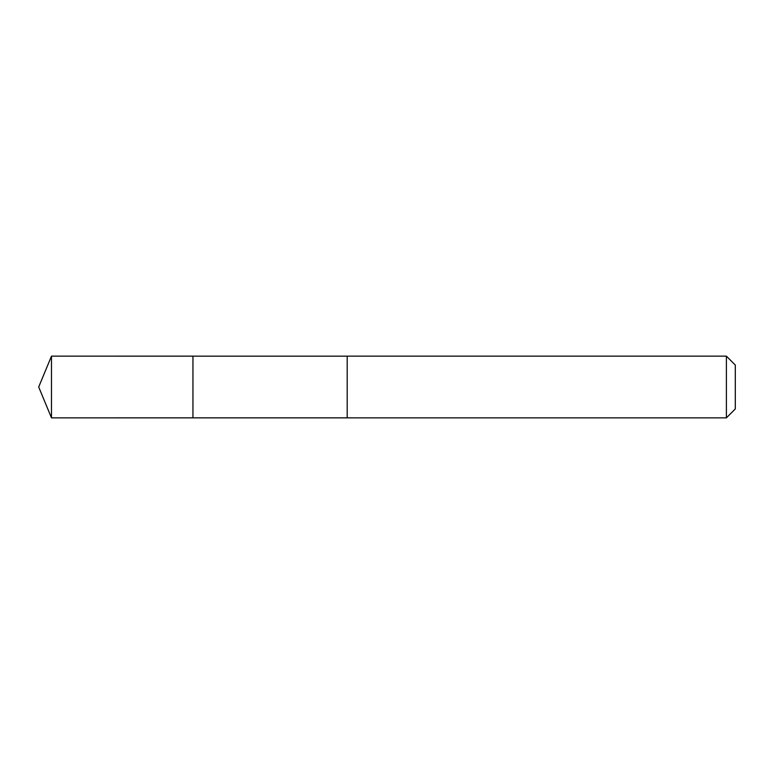 <?xml version="1.0" encoding="UTF-8"?>
<svg xmlns="http://www.w3.org/2000/svg" width="774" height="774" viewBox="0 0 774 774"><rect width="100%" height="100%" fill="white"/><g stroke="black" fill="none" stroke-linecap="round" stroke-linejoin="round"><path stroke-width="1.16" d="M192.949 417.844L192.949 356.156L51.481 356.146L51.481 417.854L192.949 417.844L192.949 356.156L347.197 356.156L347.197 417.844L51.481 417.854L38.7 387L51.481 417.854M347.197 407.898L347.197 417.854L726.399 417.854L726.399 356.146L347.197 356.146L347.197 407.898M726.399 356.146L735.3 365.057L735.3 408.943L726.399 417.854M38.7 387L51.481 356.146"/></g></svg>
